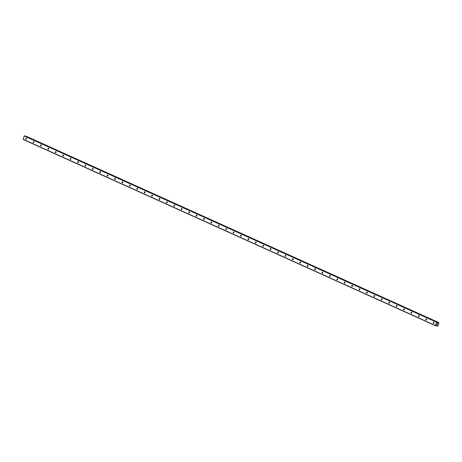 <?xml version="1.0" encoding="UTF-8"?>
<svg xmlns="http://www.w3.org/2000/svg" width="462" height="462" viewBox="0 0 462 462"><rect width="100%" height="100%" fill="white"/><g stroke="black" fill="none" stroke-linecap="round" stroke-linejoin="round"><path stroke-width="0.69" d="M26.311 138.178A0.583 0.404 103.3 0 1 25.941 139.276A0.583 0.404 103.3 0 1 26.311 138.178M33.714 141.528A0.583 0.404 103.3 0 1 33.345 142.625A0.583 0.404 103.3 0 1 33.714 141.528M41.124 144.872A0.583 0.404 103.3 0 1 40.754 145.969A0.583 0.404 103.3 0 1 41.124 144.872M48.533 148.221A0.583 0.404 103.3 0 1 48.164 149.318A0.583 0.404 103.3 0 1 48.533 148.221M55.942 151.565A0.583 0.404 103.3 0 1 55.573 152.662A0.583 0.404 103.3 0 1 55.942 151.565M63.352 154.914A0.583 0.404 103.3 0 1 62.982 156.012A0.583 0.404 103.3 0 1 63.352 154.914M70.761 158.258A0.583 0.404 103.3 0 1 70.391 159.355A0.583 0.404 103.3 0 1 70.761 158.258M78.17 161.602A0.583 0.404 103.3 0 1 77.801 162.705A0.583 0.404 103.3 0 1 78.17 161.602M85.58 164.951A0.583 0.404 103.3 0 1 85.21 166.049A0.583 0.404 103.3 0 1 85.58 164.951M92.989 168.295A0.583 0.404 103.3 0 1 92.619 169.392A0.583 0.404 103.3 0 1 92.989 168.295M100.393 171.645A0.583 0.404 103.3 0 1 100.023 172.742A0.583 0.404 103.3 0 1 100.393 171.645M107.802 174.988A0.583 0.404 103.3 0 1 107.432 176.086A0.583 0.404 103.3 0 1 107.802 174.988M115.211 178.338A0.583 0.404 103.3 0 1 114.842 179.435A0.583 0.404 103.3 0 1 115.211 178.338M122.621 181.682A0.583 0.404 103.3 0 1 122.251 182.779A0.583 0.404 103.3 0 1 122.621 181.682M130.03 185.031A0.583 0.404 103.3 0 1 129.66 186.128A0.583 0.404 103.3 0 1 130.03 185.031M137.439 188.375A0.583 0.404 103.3 0 1 137.07 189.472A0.583 0.404 103.3 0 1 137.439 188.375M144.849 191.718A0.583 0.404 103.3 0 1 144.479 192.816A0.583 0.404 103.3 0 1 144.849 191.718M152.258 195.068A0.583 0.404 103.3 0 1 151.888 196.165A0.583 0.404 103.3 0 1 152.258 195.068M159.667 198.412A0.583 0.404 103.3 0 1 159.298 199.509A0.583 0.404 103.3 0 1 159.667 198.412M167.071 201.761A0.583 0.404 103.3 0 1 166.707 202.858A0.583 0.404 103.3 0 1 167.071 201.761M174.48 205.105A0.583 0.404 103.3 0 1 174.11 206.202A0.583 0.404 103.3 0 1 174.48 205.105M181.889 208.454A0.583 0.404 103.3 0 1 181.52 209.552A0.583 0.404 103.3 0 1 181.889 208.454M189.299 211.798A0.583 0.404 103.3 0 1 188.929 212.895A0.583 0.404 103.3 0 1 189.299 211.798M196.708 215.142A0.583 0.404 103.3 0 1 196.338 216.239A0.583 0.404 103.3 0 1 196.708 215.142M204.117 218.491A0.583 0.404 103.3 0 1 203.748 219.589A0.583 0.404 103.3 0 1 204.117 218.491M211.527 221.835A0.583 0.404 103.3 0 1 211.157 222.932A0.583 0.404 103.3 0 1 211.527 221.835M218.936 225.185A0.583 0.404 103.3 0 1 218.566 226.282A0.583 0.404 103.3 0 1 218.936 225.185M226.345 228.528A0.583 0.404 103.3 0 1 225.976 229.626A0.583 0.404 103.3 0 1 226.345 228.528M233.749 231.878A0.583 0.404 103.3 0 1 233.385 232.975A0.583 0.404 103.3 0 1 233.749 231.878M241.158 235.222A0.583 0.404 103.3 0 1 240.789 236.319A0.583 0.404 103.3 0 1 241.158 235.222M248.568 238.565A0.583 0.404 103.3 0 1 248.198 239.662A0.583 0.404 103.3 0 1 248.568 238.565M255.977 241.915A0.583 0.404 103.3 0 1 255.607 243.012A0.583 0.404 103.3 0 1 255.977 241.915M263.386 245.258A0.583 0.404 103.3 0 1 263.017 246.356A0.583 0.404 103.3 0 1 263.386 245.258M270.796 248.608A0.583 0.404 103.3 0 1 270.426 249.705A0.583 0.404 103.3 0 1 270.796 248.608M278.205 251.952A0.583 0.404 103.3 0 1 277.835 253.049A0.583 0.404 103.3 0 1 278.205 251.952M285.614 255.301A0.583 0.404 103.3 0 1 285.245 256.398A0.583 0.404 103.3 0 1 285.614 255.301M293.024 258.645A0.583 0.404 103.3 0 1 292.654 259.742A0.583 0.404 103.3 0 1 293.024 258.645M300.433 261.989A0.583 0.404 103.3 0 1 300.063 263.092A0.583 0.404 103.3 0 1 300.433 261.989M307.836 265.338A0.583 0.404 103.3 0 1 307.467 266.435A0.583 0.404 103.3 0 1 307.836 265.338M315.246 268.682A0.583 0.404 103.3 0 1 314.876 269.779A0.583 0.404 103.3 0 1 315.246 268.682M322.655 272.031A0.583 0.404 103.3 0 1 322.285 273.129A0.583 0.404 103.3 0 1 322.655 272.031M330.064 275.375A0.583 0.404 103.3 0 1 329.695 276.472A0.583 0.404 103.3 0 1 330.064 275.375M337.474 278.725A0.583 0.404 103.3 0 1 337.104 279.822A0.583 0.404 103.3 0 1 337.474 278.725M344.883 282.068A0.583 0.404 103.3 0 1 344.513 283.166A0.583 0.404 103.3 0 1 344.883 282.068M352.292 285.418A0.583 0.404 103.3 0 1 351.923 286.515A0.583 0.404 103.3 0 1 352.292 285.418M359.702 288.762A0.583 0.404 103.3 0 1 359.332 289.859A0.583 0.404 103.3 0 1 359.702 288.762M367.111 292.105A0.583 0.404 103.3 0 1 366.741 293.203A0.583 0.404 103.3 0 1 367.111 292.105M374.515 295.455A0.583 0.404 103.3 0 1 374.145 296.552A0.583 0.404 103.3 0 1 374.515 295.455M381.924 298.798A0.583 0.404 103.3 0 1 381.554 299.896A0.583 0.404 103.3 0 1 381.924 298.798M389.333 302.148A0.583 0.404 103.3 0 1 388.964 303.245A0.583 0.404 103.3 0 1 389.333 302.148M396.743 305.492A0.583 0.404 103.3 0 1 396.373 306.589A0.583 0.404 103.3 0 1 396.743 305.492M404.152 308.841A0.583 0.404 103.3 0 1 403.782 309.938A0.583 0.404 103.3 0 1 404.152 308.841M411.561 312.185A0.583 0.404 103.3 0 1 411.192 313.282A0.583 0.404 103.3 0 1 411.561 312.185M418.97 315.529A0.583 0.404 103.3 0 1 418.601 316.626A0.583 0.404 103.3 0 1 418.97 315.529M426.38 318.878A0.583 0.404 103.3 0 1 426.01 319.975A0.583 0.404 103.3 0 1 426.38 318.878M433.789 322.222A0.583 0.404 103.3 0 1 433.42 323.319A0.583 0.404 103.3 0 1 433.789 322.222M437.606 323.787L437.502 324.11L437.606 323.787M437.202 323.695L437.092 324.012L437.202 323.695M437.531 324.116L437.653 323.752L437.531 324.116M437.064 324.006L437.653 323.752M436.994 324.318L436.879 324.659L436.994 324.318M437.116 324.515L436.994 324.22L437.116 324.515M436.85 324.653L436.994 324.22M437.087 325.635L437.433 326.184L438.011 325.774L438.9 323.129L438.675 322.528L437.762 322.984L437.202 322.181L436.625 322.239L435.516 325.531L435.955 325.831L436.74 325.346L437.087 325.635L436.584 325.41M24.804 135.92L24.209 135.967L23.175 139.478L435.591 325.75M24.786 135.909L437.185 322.176L24.786 135.909M26.265 136.261L25.901 136.411M26.259 136.255L438.663 322.522L26.259 136.255M435.516 325.531L23.1 139.258M437.116 325.681L436.555 325.427M438.086 322.811L437.341 322.476M438.022 322.84L437.364 322.545M436.821 322.089L24.405 135.816M436.625 322.239L24.209 135.967M437.237 326.022L436.319 325.612M437.237 326.074L436.278 325.641M437.248 326.108L436.255 325.658M437.271 326.143L436.238 325.675L437.283 326.143M438.519 322.493L26.103 136.215M438.461 322.505L26.045 136.232M438.432 322.534L26.016 136.255M438.398 322.574L25.982 136.302M437.878 322.955L437.439 322.753M437.762 322.984L437.474 322.851"/></g></svg>
